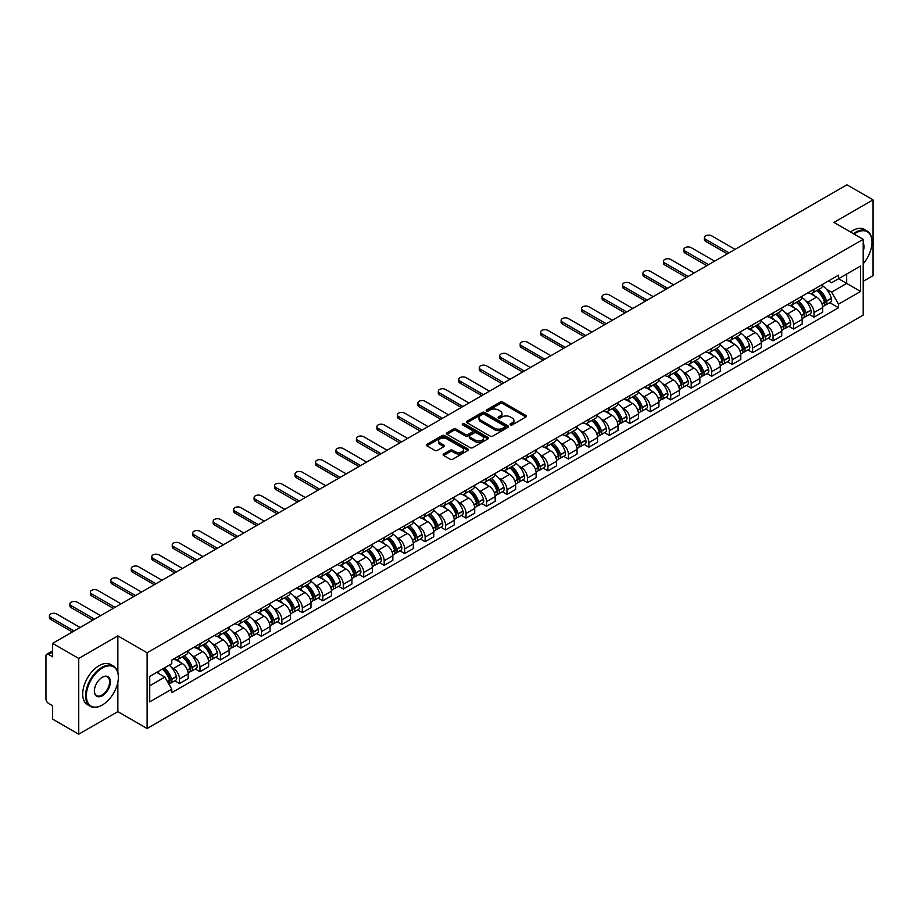 <?xml version="1.0" encoding="UTF-8"?>
<svg xmlns="http://www.w3.org/2000/svg" width="919" height="919" viewBox="0 0 919 919"><rect width="100%" height="100%" fill="white"/><g stroke="black" fill="none" stroke-linecap="round" stroke-linejoin="round"><path stroke-width="1.38" d="M510.447 424.865A1.275 0.735 0 0 0 512.251 424.865L525.932 416.962A1.827 1.057 0 0 0 526.461 416.227A1.827 1.057 0 0 0 525.932 415.48L502.75 402.097A1.827 1.057 0 0 0 500.177 402.097L486.484 410A1.275 0.735 0 0 0 488.288 411.034L490.068 410.012A5.824 3.366 0 0 1 498.305 410.012L500.235 411.126A5.824 3.366 0 0 1 501.946 413.504A5.824 3.366 0 0 1 500.235 415.893L498.466 416.916A1.275 0.735 0 0 0 500.269 417.95L502.038 416.927A5.824 3.366 0 0 1 510.286 416.927L512.216 418.042A5.824 3.366 0 0 1 513.916 420.42A5.824 3.366 0 0 1 512.216 422.797L510.447 423.82A1.275 0.735 0 0 0 510.447 424.865L510.447 423.82M443.636 453.997A1.827 1.057 0 0 0 443.107 454.733A1.827 1.057 0 0 0 443.636 455.479L450.138 459.236A1.827 1.057 0 0 0 452.711 459.236L467.909 450.459A1.827 1.057 0 0 0 468.449 449.724A1.827 1.057 0 0 0 467.909 448.977L444.727 435.595A1.827 1.057 0 0 0 442.154 435.595L426.956 444.371A1.827 1.057 0 0 0 426.427 445.106A1.827 1.057 0 0 0 426.956 445.853L434.813 450.39A1.827 1.057 0 0 0 437.387 450.39L443.9 446.634A1.827 1.057 0 0 0 444.428 445.887A1.827 1.057 0 0 0 443.9 445.141L439.994 442.901A4.871 2.814 0 0 1 438.57 440.913A4.871 2.814 0 0 1 441.579 438.306A4.871 2.814 0 0 1 446.887 438.914L462.154 447.725A4.871 2.814 0 0 1 463.578 449.724A4.871 2.814 0 0 1 460.568 452.32A4.871 2.814 0 0 1 455.261 451.711L452.711 450.241A1.827 1.057 0 0 0 450.138 450.241L443.636 453.997L443.636 455.479L450.138 451.757L450.138 450.241M147.109 652.777L117.85 635.879L78.747 658.452L52.636 643.38L846.939 184.799L873.05 199.871L833.947 222.444L863.205 239.331L147.109 652.777L147.109 728.526L863.205 315.091L863.205 239.331M490.195 436.111A1.827 1.057 0 0 0 492.768 436.111L507.966 427.335A1.827 1.057 0 0 0 508.494 426.6A1.827 1.057 0 0 0 507.966 425.853L484.784 412.47A1.827 1.057 0 0 0 482.211 412.47L467.013 421.247A1.827 1.057 0 0 0 466.473 421.982A1.827 1.057 0 0 0 467.013 422.729L490.195 436.111M463.073 425.141A1.275 0.735 0 0 1 464.371 425.325L464.371 423.808L487.943 437.41A1.827 1.057 0 0 1 488.471 438.156A1.827 1.057 0 0 1 487.943 438.903L472.745 447.679A1.827 1.057 0 0 1 470.172 447.679L446.99 434.285L446.99 432.803A1.827 1.057 0 0 0 446.45 433.55A1.827 1.057 0 0 0 446.99 434.285M446.99 432.803L453.492 429.047A1.827 1.057 0 0 1 456.065 429.047L465.462 434.48A1.827 1.057 0 0 0 468.047 434.48L472.355 431.987A1.827 1.057 0 0 0 472.894 431.241A1.827 1.057 0 0 0 472.355 430.494L462.567 424.842A1.275 0.735 0 0 1 464.371 423.808M78.747 658.452L78.747 734.201L52.636 719.129L52.636 705.723L48.569 703.38A3.71 2.148 -120 0 1 45.95 698.831L45.95 655.959A3.71 2.148 -120 0 1 46.72 654.259L52.636 650.836M863.205 281.306L873.05 275.62L873.05 199.871M78.747 734.201L117.85 711.628L147.109 728.526M52.636 643.38L52.636 656.786L48.569 654.443A3.71 2.148 -120 0 0 46.72 654.259M814.004 289.324A8.535 4.928 60 0 1 812.247 293.161L820.897 288.164A8.535 4.928 -120 0 0 822.666 284.327M805.791 300.869L807.973 302.133A8.535 4.928 60 0 1 814.004 312.586L822.666 307.589A8.535 4.928 -120 0 0 816.635 297.136L810.432 293.552M822.666 307.589L822.666 312.207L814.004 317.204L809.317 314.493M812.247 293.161A8.535 4.928 60 0 1 808.042 292.77M814.004 312.586L814.004 317.204M793.545 301.145A8.535 4.928 60 0 1 791.776 304.982L800.438 299.973A8.535 4.928 -120 0 0 802.195 296.148M788.847 326.314L793.545 329.025L802.195 324.028L802.195 319.398A8.535 4.928 -120 0 0 796.164 308.945L789.972 305.372M791.776 304.982A8.535 4.928 60 0 1 787.572 304.591M785.32 312.69L787.503 313.953A8.535 4.928 60 0 1 793.545 324.407L793.545 329.025M773.074 312.965A8.535 4.928 60 0 1 771.305 316.791L779.967 311.794A8.535 4.928 -120 0 0 781.736 307.968M768.376 338.123L773.074 340.834L781.736 335.837L781.736 331.219A8.535 4.928 -120 0 0 775.693 320.765L769.502 317.193M771.305 316.791A8.535 4.928 60 0 1 767.101 316.412M764.861 324.499L767.043 325.763A8.535 4.928 60 0 1 773.074 336.216L773.074 340.834M752.604 324.775A8.535 4.928 60 0 1 750.834 328.611L759.496 323.614A8.535 4.928 -120 0 0 761.265 319.778M747.905 349.944L752.604 352.655L761.265 347.658L761.265 343.04A8.535 4.928 -120 0 0 755.234 332.586L749.031 329.002M750.834 328.611A8.535 4.928 60 0 1 746.642 328.221M744.39 336.32L746.573 337.583A8.535 4.928 60 0 1 752.604 348.037L752.604 352.655M732.133 336.595A8.535 4.928 60 0 1 730.375 340.432L739.025 335.424A8.535 4.928 -120 0 0 740.794 331.598M727.446 361.764L732.144 364.475L740.794 359.478L740.794 354.849A8.535 4.928 -120 0 0 734.763 344.395L728.56 340.823M730.375 340.432A8.535 4.928 60 0 1 726.171 340.041M723.919 348.14L726.102 349.404A8.535 4.928 60 0 1 732.144 359.857L732.144 364.475M711.674 348.416A8.535 4.928 60 0 1 709.905 352.241L718.566 347.244A8.535 4.928 -120 0 0 720.335 343.419M706.975 373.573L711.674 376.285L720.335 371.287L720.335 366.67A8.535 4.928 -120 0 0 714.293 356.216L708.101 352.643M709.905 352.241A8.535 4.928 60 0 1 705.7 351.862M703.449 359.961L705.631 361.213A8.535 4.928 60 0 1 711.674 371.667L711.674 376.285M691.203 360.237A8.535 4.928 60 0 1 689.434 364.062L698.095 359.065A8.535 4.928 -120 0 0 699.864 355.228M686.504 385.394L691.203 388.105L699.864 383.108L699.864 378.49A8.535 4.928 -120 0 0 693.822 368.037L687.63 364.452M689.434 364.062A8.535 4.928 60 0 1 685.229 363.683M682.989 371.77L685.172 373.034A8.535 4.928 60 0 1 691.203 383.487L691.203 388.105M670.732 372.046A8.535 4.928 60 0 1 668.963 375.882L677.625 370.885A8.535 4.928 -120 0 0 679.394 367.049M666.045 397.215L670.732 399.926L679.394 394.929L679.394 390.299A8.535 4.928 -120 0 0 673.363 379.846L667.16 376.273M668.963 375.882A8.535 4.928 60 0 1 664.77 375.492M662.519 383.591L664.701 384.854A8.535 4.928 60 0 1 670.732 395.308L670.732 399.926M650.273 383.866A8.535 4.928 60 0 1 648.504 387.692L657.165 382.695A8.535 4.928 -120 0 0 658.923 378.869M645.575 409.024L650.273 411.735L658.923 406.738L658.923 402.12A8.535 4.928 -120 0 0 652.892 391.666L646.689 388.094M648.504 387.692A8.535 4.928 60 0 1 644.299 387.313M642.048 395.411L644.23 396.663A8.535 4.928 60 0 1 650.273 407.117L650.273 411.735M629.802 395.687A8.535 4.928 60 0 1 628.033 399.512L636.695 394.515A8.535 4.928 -120 0 0 638.464 390.678M625.104 420.845L629.802 423.556L638.464 418.559L638.464 413.941A8.535 4.928 -120 0 0 632.421 403.487L626.23 399.903M628.033 399.512A8.535 4.928 60 0 1 623.829 399.133M621.577 407.22L623.76 408.484A8.535 4.928 60 0 1 629.802 418.938L629.802 423.556M609.331 407.496A8.535 4.928 60 0 1 607.562 411.333L616.224 406.336A8.535 4.928 -120 0 0 617.993 402.499M604.633 432.665L609.331 435.376L617.993 430.379L617.993 425.75A8.535 4.928 -120 0 0 611.962 415.296L605.759 411.723M607.562 411.333A8.535 4.928 60 0 1 603.358 410.942M601.118 419.041L603.301 420.305A8.535 4.928 60 0 1 609.331 430.758L609.331 435.376M588.861 419.317A8.535 4.928 60 0 1 587.103 423.142L595.753 418.145A8.535 4.928 -120 0 0 597.522 414.32M584.174 444.474L588.861 447.185L597.522 442.188L597.522 437.57A8.535 4.928 -120 0 0 591.491 427.117L585.288 423.544M587.103 423.142A8.535 4.928 60 0 1 582.899 422.763M580.647 430.862L582.83 432.114A8.535 4.928 60 0 1 588.861 442.567L588.861 447.185M568.401 431.137A8.535 4.928 60 0 1 566.632 434.963L575.294 429.966A8.535 4.928 -120 0 0 577.052 426.129M563.703 456.295L568.401 459.006L577.063 454.009L577.063 449.391A8.535 4.928 -120 0 0 571.021 438.937L564.829 435.353M566.632 434.963A8.535 4.928 60 0 1 562.428 434.584M560.176 442.671L562.359 443.934A8.535 4.928 60 0 1 568.401 454.388L568.401 459.006M547.931 442.947A8.535 4.928 60 0 1 546.162 446.783L554.823 441.786A8.535 4.928 -120 0 0 556.592 437.949M543.232 468.116L547.931 470.827L556.592 465.83L556.592 461.2A8.535 4.928 -120 0 0 550.55 450.747L544.358 447.174M546.162 446.783A8.535 4.928 60 0 1 541.957 446.393M539.717 454.491L541.9 455.755A8.535 4.928 60 0 1 547.931 466.209L547.931 470.827M527.46 454.767A8.535 4.928 60 0 1 525.691 458.592L534.353 453.595A8.535 4.928 -120 0 0 536.122 449.77M522.762 479.925L527.46 482.636L536.122 477.639L536.122 473.021A8.535 4.928 -120 0 0 530.091 462.567L523.887 458.995M525.691 458.592A8.535 4.928 60 0 1 521.498 458.213M519.246 466.312L521.429 467.564A8.535 4.928 60 0 1 527.46 478.018L527.46 482.636M506.989 466.588A8.535 4.928 60 0 1 505.232 470.413L513.882 465.416A8.535 4.928 -120 0 0 515.651 461.579M502.302 491.745L507.001 494.456L515.651 489.459L515.651 484.841A8.535 4.928 -120 0 0 509.62 474.388L503.417 470.804M505.232 470.413A8.535 4.928 60 0 1 501.027 470.034M498.776 478.121L500.958 479.385A8.535 4.928 60 0 1 507.001 489.838L507.001 494.456M486.53 478.397A8.535 4.928 60 0 1 484.761 482.234L493.423 477.237A8.535 4.928 -120 0 0 495.192 473.4M481.832 503.566L486.53 506.277L495.192 501.28L495.192 496.651A8.535 4.928 -120 0 0 489.149 486.197L482.957 482.624M484.761 482.234A8.535 4.928 60 0 1 480.557 481.843M478.305 489.942L480.488 491.205A8.535 4.928 60 0 1 486.53 501.659L486.53 506.277M466.059 490.218A8.535 4.928 60 0 1 464.29 494.043L472.952 489.046A8.535 4.928 -120 0 0 474.721 485.221M461.361 515.387L466.059 518.098L474.721 513.089L474.721 508.471A8.535 4.928 -120 0 0 468.679 498.018L462.487 494.445M464.29 494.043A8.535 4.928 60 0 1 460.086 493.664M457.846 501.763L460.028 503.015A8.535 4.928 60 0 1 466.059 513.468L466.059 518.098M445.589 502.038A8.535 4.928 60 0 1 443.82 505.864L452.481 500.866A8.535 4.928 -120 0 0 454.25 497.03M440.902 527.196L445.589 529.907L454.25 524.91L454.25 520.292A8.535 4.928 -120 0 0 448.219 509.838L442.016 506.254M443.82 505.864A8.535 4.928 60 0 1 439.627 505.484M437.375 513.572L439.558 514.835A8.535 4.928 60 0 1 445.589 525.289L445.589 529.907M425.129 513.847A8.535 4.928 60 0 1 423.36 517.684L432.022 512.687A8.535 4.928 -120 0 0 433.779 508.85M420.431 539.016L425.129 541.728L433.779 536.73L433.779 532.101A8.535 4.928 -120 0 0 427.749 521.647L421.545 518.075M423.36 517.684A8.535 4.928 60 0 1 419.156 517.294M416.904 525.392L419.087 526.656A8.535 4.928 60 0 1 425.129 537.11L425.129 541.728M404.659 525.668A8.535 4.928 60 0 1 402.89 529.493L411.551 524.496A8.535 4.928 -120 0 0 413.32 520.671M399.96 550.837L404.659 553.548L413.32 548.54L413.32 543.922A8.535 4.928 -120 0 0 407.278 533.468L401.086 529.895M402.89 529.493A8.535 4.928 60 0 1 398.685 529.114M396.434 537.213L398.628 538.465A8.535 4.928 60 0 1 404.659 548.919L404.659 553.548M384.188 537.489A8.535 4.928 60 0 1 382.419 541.314L391.08 536.317A8.535 4.928 -120 0 0 392.85 532.48M379.49 562.646L384.188 565.357L392.85 560.36L392.85 555.742A8.535 4.928 -120 0 0 386.819 545.289L380.615 541.705M382.419 541.314A8.535 4.928 60 0 1 378.226 540.935M375.974 549.022L378.157 550.286A8.535 4.928 60 0 1 384.188 560.739L384.188 565.357M363.717 549.298A8.535 4.928 60 0 1 361.96 553.135L370.61 548.138A8.535 4.928 -120 0 0 372.379 544.301M359.03 574.467L363.717 577.178L372.379 572.181L372.379 567.551A8.535 4.928 -120 0 0 366.348 557.098L360.145 553.525M361.96 553.135A8.535 4.928 60 0 1 357.755 552.744M355.504 560.843L357.686 562.106A8.535 4.928 60 0 1 363.717 572.56L363.717 577.178M343.258 561.118A8.535 4.928 60 0 1 341.489 564.944L350.15 559.947A8.535 4.928 -120 0 0 351.908 556.121M338.56 586.288L343.258 588.999L351.92 583.99L351.92 579.372A8.535 4.928 -120 0 0 345.877 568.918L339.685 565.346M341.489 564.944A8.535 4.928 60 0 1 337.284 564.565M335.033 572.663L337.216 573.915A8.535 4.928 60 0 1 343.258 584.369L343.258 588.999M322.787 572.939A8.535 4.928 60 0 1 321.018 576.764L329.68 571.767A8.535 4.928 -120 0 0 331.449 567.931M318.089 598.097L322.787 600.808L331.449 595.811L331.449 591.193A8.535 4.928 -120 0 0 325.406 580.739L319.215 577.155M321.018 576.764A8.535 4.928 60 0 1 316.814 576.385M314.574 584.473L316.756 585.736A8.535 4.928 60 0 1 322.787 596.19L322.787 600.808M302.317 584.748A8.535 4.928 60 0 1 300.547 588.585L309.209 583.588A8.535 4.928 -120 0 0 310.978 579.751M297.618 609.917L302.317 612.628L310.978 607.631L310.978 603.002A8.535 4.928 -120 0 0 304.947 592.548L298.744 588.976M300.547 588.585A8.535 4.928 60 0 1 296.355 588.194M294.103 596.293L296.286 597.557A8.535 4.928 60 0 1 302.317 608.01L302.317 612.628M281.857 596.569A8.535 4.928 60 0 1 280.088 600.394L288.738 595.397A8.535 4.928 -120 0 0 290.507 591.572M277.159 621.738L281.857 624.449L290.507 619.44L290.507 614.822A8.535 4.928 -120 0 0 284.476 604.369L278.273 600.796M280.088 600.394A8.535 4.928 60 0 1 275.884 600.015M273.632 608.114L275.815 609.366A8.535 4.928 60 0 1 281.857 619.82L281.857 624.449M261.387 608.389A8.535 4.928 60 0 1 259.618 612.215L268.279 607.218A8.535 4.928 -120 0 0 270.048 603.381M256.688 633.547L261.387 636.258L270.048 631.261L270.048 626.643A8.535 4.928 -120 0 0 264.006 616.189L257.814 612.605M259.618 612.215A8.535 4.928 60 0 1 255.413 611.836M253.162 619.923L255.344 621.187A8.535 4.928 60 0 1 261.387 631.64L261.387 636.258M240.916 620.199A8.535 4.928 60 0 1 239.147 624.035L247.808 619.038A8.535 4.928 -120 0 0 249.577 615.202M236.217 645.368L240.916 648.079L249.577 643.082L249.577 638.452A8.535 4.928 -120 0 0 243.546 627.999L237.343 624.426M239.147 624.035A8.535 4.928 60 0 1 234.942 623.645M232.702 631.744L234.885 633.007A8.535 4.928 60 0 1 240.916 643.461L240.916 648.079M220.445 632.019A8.535 4.928 60 0 1 218.676 635.845L227.338 630.848A8.535 4.928 -120 0 0 229.107 627.022M215.758 657.188L220.445 659.899L229.107 654.891L229.107 650.273A8.535 4.928 -120 0 0 223.076 639.819L216.873 636.247M218.676 635.845A8.535 4.928 60 0 1 214.483 635.466M212.232 643.564L214.414 644.816A8.535 4.928 60 0 1 220.445 655.27L220.445 659.899M199.986 643.84A8.535 4.928 60 0 1 198.217 647.665L206.878 642.668A8.535 4.928 -120 0 0 208.636 638.831M195.287 668.998L199.986 671.709L208.636 666.712L208.636 662.094A8.535 4.928 -120 0 0 202.605 651.64L196.413 648.056M198.217 647.665A8.535 4.928 60 0 1 194.012 647.286M191.761 655.373L193.943 656.637A8.535 4.928 60 0 1 199.986 667.091L199.986 671.709M179.515 655.649A8.535 4.928 60 0 1 177.746 659.486L186.408 654.489A8.535 4.928 -120 0 0 188.177 650.652M174.817 680.818L179.515 683.529L188.177 678.532L188.177 673.903A8.535 4.928 -120 0 0 182.134 663.449L175.943 659.876M177.746 659.486A8.535 4.928 60 0 1 173.542 659.095M171.29 667.194L173.484 668.458A8.535 4.928 60 0 1 179.515 678.911L179.515 683.529M828.501 280.961L831.592 282.742L860.586 266.005L846.675 274.023L846.675 283.42L831.592 292.127L826.261 289.048M149.728 685.804L164.823 677.085L171.773 689.135L149.728 701.863L149.728 676.407L171.773 663.679L171.773 660.118L838.542 275.16L838.542 278.721L860.586 291.449L838.542 304.178L831.592 292.127M860.586 266.005L860.586 291.449M171.773 689.135L171.773 692.696L838.542 307.739L838.542 304.178M117.85 635.879L117.85 672.34M117.85 682.243L117.85 711.628M164.823 677.085L156.69 672.398M829.777 302.673L838.542 307.739M510.953 425.049L512.216 424.314A5.824 3.366 0 0 0 513.916 421.936L513.916 420.42M501.946 413.504L501.946 415.02A5.824 3.366 0 0 1 500.235 417.398L498.971 418.134M525.909 416.985L502.75 403.613A1.827 1.057 0 0 0 500.177 403.613L487.001 411.218M507.943 427.358L484.784 413.987A1.827 1.057 0 0 0 482.211 413.987L467.036 422.74L467.013 421.247M504.749 427.117A1.275 0.735 0 0 0 504.749 426.071L484.393 414.331A1.275 0.735 0 0 0 482.59 414.331L480.729 415.399A5.824 3.366 0 0 0 479.017 417.789A5.824 3.366 0 0 0 480.729 420.167L494.64 428.197A5.824 3.366 0 0 0 502.877 428.197L504.749 427.117L504.749 428.633A1.275 0.735 0 0 0 505.117 428.105L505.117 426.6M479.017 417.789L479.017 419.294A5.824 3.366 0 0 0 480.729 421.683L480.729 420.167M504.749 428.633L502.877 429.713A5.824 3.366 0 0 1 494.64 429.713L480.729 421.683M447.013 434.308L453.492 430.563L453.492 429.047M472.894 431.241L472.894 432.757A1.827 1.057 0 0 1 472.355 433.504L468.047 435.997A1.827 1.057 0 0 1 465.462 435.997L456.065 430.563A1.827 1.057 0 0 0 453.492 430.563M464.371 425.325L487.909 438.914M475.226 440.109A4.871 2.814 0 0 0 480.534 440.718A4.871 2.814 0 0 0 483.543 438.122A4.871 2.814 0 0 0 482.107 436.134L476.731 433.021A1.827 1.057 0 0 0 474.158 433.021L469.839 435.514A1.827 1.057 0 0 0 469.31 436.261A1.827 1.057 0 0 0 469.839 437.007L475.226 440.109L475.226 441.625A4.871 2.814 0 0 0 480.534 442.234A4.871 2.814 0 0 0 483.543 439.638L483.543 438.122M469.31 436.261L469.31 437.777A1.827 1.057 0 0 0 469.839 438.524L469.839 437.007M475.226 441.625L469.839 438.524M463.578 449.724L463.578 451.229A4.871 2.814 0 0 1 460.568 453.837A4.871 2.814 0 0 1 455.261 453.228L452.711 451.757A1.827 1.057 0 0 0 450.138 451.757M438.57 440.913L438.57 442.418A4.871 2.814 0 0 0 439.994 444.417L439.994 442.901M443.9 445.141L443.9 446.634L439.994 444.417M467.909 448.977L467.909 450.459L444.727 437.111A1.827 1.057 0 0 0 442.154 437.111L426.979 445.864M817.232 290.278A11.694 6.755 60 0 1 817.29 290.312A11.694 6.755 60 0 1 824.975 300.8L825.044 301.041A2.275 1.31 60 0 1 824.688 302.833A2.275 1.31 60 0 1 824.642 302.856M735.085 249.371L711.674 235.85A4.273 2.458 -0 0 0 707.021 235.321A4.273 2.458 -0 0 0 704.391 237.596A4.273 2.458 -0 0 0 705.631 239.331L705.631 241.306A4.273 2.458 180 0 1 704.391 239.56L704.391 237.596M816.715 290.576A14.107 8.145 60 0 1 824.469 302.213L824.538 302.454A4.687 2.7 60 0 1 823.792 306.13L822.631 306.808M824.596 305.097A4.687 2.7 -120 0 0 825.894 304.924A4.687 2.7 -120 0 0 826.64 301.237L826.572 300.995A14.107 8.145 -120 0 0 818.818 289.359M822.494 285.832A14.107 8.145 60 0 1 831.362 298.238L831.431 298.48A4.687 2.7 60 0 1 830.684 302.156L825.894 304.924M727.354 253.839L705.631 241.306M811.914 293.322A14.107 8.145 60 0 1 814.854 296.102M729.054 252.851L705.631 239.331M821.712 296.125L823.504 297.159M796.762 302.098A11.694 6.755 60 0 1 796.819 302.133A11.694 6.755 60 0 1 804.516 312.621L804.584 312.862A2.275 1.31 60 0 1 804.228 314.643A2.275 1.31 60 0 1 804.171 314.677M714.626 261.191L691.203 247.67A4.273 2.458 -0 0 0 686.55 247.131A4.273 2.458 -0 0 0 683.92 249.405A4.273 2.458 -0 0 0 685.172 251.151L685.172 253.127A4.273 2.458 180 0 1 683.92 251.381L683.92 249.405M796.256 302.397A14.107 8.145 60 0 1 803.999 314.034L804.068 314.275A4.687 2.7 60 0 1 803.332 317.951L802.161 318.617M804.136 316.917A4.687 2.7 -120 0 0 805.435 316.733A4.687 2.7 -120 0 0 806.17 313.057L806.101 312.816A14.107 8.145 -120 0 0 798.347 301.179M802.023 297.641A14.107 8.145 60 0 1 810.891 310.048L810.96 310.289A4.687 2.7 60 0 1 810.213 313.976L805.435 316.733M706.883 265.66L685.172 253.127M791.443 305.142A14.107 8.145 60 0 1 794.384 307.922M708.583 264.672L685.172 251.151M801.242 307.945L803.045 308.979M776.291 313.919A11.694 6.755 60 0 1 776.348 313.953A11.694 6.755 60 0 1 784.045 324.441L784.114 324.683A2.275 1.31 60 0 1 783.758 326.463A2.275 1.31 60 0 1 783.7 326.498M694.155 273L670.732 259.48A4.273 2.458 -0 0 0 666.08 258.951A4.273 2.458 -0 0 0 663.449 261.226A4.273 2.458 -0 0 0 664.701 262.972L664.701 264.936A4.273 2.458 180 0 1 663.449 263.202L663.449 261.226M775.785 314.206A14.107 8.145 60 0 1 783.528 325.843L783.597 326.084A4.687 2.7 60 0 1 782.862 329.76L781.701 330.438M783.666 328.726A4.687 2.7 -120 0 0 784.964 328.554A4.687 2.7 -120 0 0 785.699 324.878L785.63 324.637A14.107 8.145 -120 0 0 777.888 313M781.552 309.462A14.107 8.145 60 0 1 790.42 321.868L790.489 322.109A4.687 2.7 60 0 1 789.754 325.786L784.964 328.554M686.413 277.481L664.701 264.936M770.972 316.963A14.107 8.145 60 0 1 773.924 319.743M688.124 276.493L664.701 262.972M780.771 319.755L782.574 320.8M755.832 325.728A11.694 6.755 60 0 1 755.889 325.763A11.694 6.755 60 0 1 763.574 336.251L763.643 336.492A2.275 1.31 60 0 1 763.287 338.284A2.275 1.31 60 0 1 763.241 338.307M673.684 284.821L650.273 271.3A4.273 2.458 -0 0 0 645.62 270.772A4.273 2.458 -0 0 0 642.978 273.046A4.273 2.458 -0 0 0 644.23 274.781L644.23 276.757A4.273 2.458 180 0 1 642.978 275.011L642.978 273.046M755.315 326.027A14.107 8.145 60 0 1 763.069 337.664L763.138 337.905A4.687 2.7 60 0 1 762.391 341.581L761.231 342.259M763.195 340.547A4.687 2.7 -120 0 0 764.493 340.375A4.687 2.7 -120 0 0 765.228 336.687L765.159 336.446A14.107 8.145 -120 0 0 757.417 324.809M761.093 321.282A14.107 8.145 60 0 1 769.95 333.689L770.019 333.93A4.687 2.7 60 0 1 769.283 337.606L764.493 340.375M665.942 289.29L644.23 276.757M750.501 328.772A14.107 8.145 60 0 1 753.454 331.552M667.654 288.302L644.23 274.781M760.312 331.575L762.104 332.609M735.361 337.549A11.694 6.755 60 0 1 735.418 337.583A11.694 6.755 60 0 1 743.115 348.071L743.184 348.312A2.275 1.31 60 0 1 742.816 350.093A2.275 1.31 60 0 1 742.77 350.128M653.225 296.642L629.802 283.121A4.273 2.458 -0 0 0 625.15 282.581A4.273 2.458 -0 0 0 622.519 284.856A4.273 2.458 -0 0 0 623.76 286.602L623.76 288.577A4.273 2.458 180 0 1 622.519 286.831L622.519 284.856M734.844 337.847A14.107 8.145 60 0 1 742.598 349.484L742.667 349.725A4.687 2.7 60 0 1 741.932 353.401L740.76 354.068M742.724 352.368A4.687 2.7 -120 0 0 744.022 352.184A4.687 2.7 -120 0 0 744.769 348.508L744.7 348.267A14.107 8.145 -120 0 0 736.946 336.63M740.622 333.092A14.107 8.145 60 0 1 749.49 345.498L749.559 345.739A4.687 2.7 60 0 1 748.813 349.427L744.022 352.184M645.483 301.11L623.76 288.577M730.042 340.593A14.107 8.145 60 0 1 732.983 343.373M647.183 300.122L623.76 286.602M739.841 343.396L741.633 344.43M714.89 349.369A11.694 6.755 60 0 1 714.948 349.404A11.694 6.755 60 0 1 722.644 359.892L722.713 360.133A2.275 1.31 60 0 1 722.357 361.914A2.275 1.31 60 0 1 722.3 361.948M632.754 308.451L609.331 294.93A4.273 2.458 -0 0 0 604.679 294.402A4.273 2.458 -0 0 0 602.048 296.676A4.273 2.458 -0 0 0 603.301 298.422L603.301 300.387A4.273 2.458 180 0 1 602.048 298.652L602.048 296.676M714.385 349.657A14.107 8.145 60 0 1 722.127 361.293L722.196 361.535A4.687 2.7 60 0 1 721.461 365.222L720.289 365.888M722.265 364.177A4.687 2.7 -120 0 0 723.563 364.004A4.687 2.7 -120 0 0 724.298 360.328L724.229 360.087A14.107 8.145 -120 0 0 716.475 348.45M720.151 344.912A14.107 8.145 60 0 1 729.02 357.319L729.089 357.56A4.687 2.7 60 0 1 728.342 361.236L723.563 364.004M625.012 312.931L603.301 300.387M709.571 352.414A14.107 8.145 60 0 1 712.512 355.193M626.712 311.943L603.301 298.422M719.37 355.205L721.174 356.25M863.205 263.707A22.642 13.073 120 0 0 872.005 242.134A22.642 13.073 120 0 0 855.991 232.898A22.642 13.073 120 0 0 854.13 234.092M853.383 233.667A23.193 13.394 -60 0 1 855.6 232.22A23.193 13.394 -60 0 1 867.191 231.071A23.193 13.394 -60 0 1 872.005 241.686A23.193 13.394 -60 0 1 872.005 241.915M863.205 243.213A11.315 6.536 -60 0 1 863.205 251.209M850.5 232.002A23.193 13.394 -60 0 1 852.717 230.543A23.193 13.394 -60 0 1 864.308 229.394L867.191 231.071M101.975 705.195L102.365 704.965A22.642 13.073 120 0 0 118.379 677.246A22.642 13.073 120 0 0 102.365 667.998A22.642 13.073 120 0 0 86.363 695.729A22.642 13.073 120 0 0 102.365 704.965L101.975 705.195A23.193 13.394 -60 0 1 90.372 706.343A23.193 13.394 -60 0 1 86.823 687.757A23.193 13.394 -60 0 1 101.975 667.32A23.193 13.394 -60 0 1 113.565 666.172A23.193 13.394 -60 0 1 118.379 676.786A23.193 13.394 -60 0 1 118.367 677.016M102.365 677.246L102.365 677.246A11.315 6.536 -60 0 1 110.372 681.864A11.315 6.536 -60 0 1 102.365 695.729A11.315 6.536 -60 0 1 94.358 691.099A11.315 6.536 -60 0 1 102.365 677.246L102.365 677.246M94.37 690.87A10.764 6.215 120 0 0 96.587 695.58A10.764 6.215 120 0 0 101.975 695.04A10.764 6.215 120 0 0 109.005 685.563A10.764 6.215 120 0 0 107.351 676.935A10.764 6.215 120 0 0 102.17 677.36M90.372 706.343L87.489 704.678A23.193 13.394 -60 0 1 83.939 686.091A23.193 13.394 -60 0 1 99.091 665.655A23.193 13.394 -60 0 1 110.682 664.506L113.565 666.172M694.419 361.178A11.694 6.755 60 0 1 694.488 361.213A11.694 6.755 60 0 1 702.173 371.701L702.242 371.942A2.275 1.31 60 0 1 701.886 373.734A2.275 1.31 60 0 1 701.829 373.757M612.284 320.272L588.861 306.751A4.273 2.458 -0 0 0 584.22 306.222A4.273 2.458 -0 0 0 581.578 308.497A4.273 2.458 -0 0 0 582.83 310.231L582.83 312.207A4.273 2.458 180 0 1 581.578 310.461L581.578 308.497M693.914 361.477A14.107 8.145 60 0 1 701.668 373.114L701.737 373.355A4.687 2.7 60 0 1 700.99 377.031L699.83 377.709M701.794 375.997A4.687 2.7 -120 0 0 703.092 375.825A4.687 2.7 -120 0 0 703.828 372.138L703.759 371.896A14.107 8.145 -120 0 0 696.016 360.259M699.681 356.733A14.107 8.145 60 0 1 708.549 369.139L708.618 369.381A4.687 2.7 60 0 1 707.883 373.057L703.092 375.825M604.541 324.74L582.83 312.207M689.101 364.223A14.107 8.145 60 0 1 692.053 367.003M606.253 323.752L582.83 310.231M698.899 367.026L700.703 368.059M673.96 372.999A11.694 6.755 60 0 1 674.018 373.034A11.694 6.755 60 0 1 681.703 383.522L681.772 383.763A2.275 1.31 60 0 1 681.416 385.543A2.275 1.31 60 0 1 681.37 385.578M591.813 332.092L568.401 318.571A4.273 2.458 -0 0 0 563.749 318.031A4.273 2.458 -0 0 0 561.118 320.306A4.273 2.458 -0 0 0 562.359 322.052L562.359 324.028A4.273 2.458 180 0 1 561.118 322.282L561.118 320.306M673.443 373.298A14.107 8.145 60 0 1 681.197 384.935L681.266 385.176A4.687 2.7 60 0 1 680.519 388.852L679.359 389.518M681.324 387.818A4.687 2.7 -120 0 0 682.622 387.634A4.687 2.7 -120 0 0 683.368 383.958L683.299 383.717A14.107 8.145 -120 0 0 675.545 372.08M679.221 368.542A14.107 8.145 60 0 1 688.078 380.948L688.147 381.19A4.687 2.7 60 0 1 687.412 384.877L682.622 387.634M584.07 336.561L562.359 324.028M668.641 376.043A14.107 8.145 60 0 1 671.582 378.823M585.782 335.573L562.359 322.052M678.44 378.846L680.232 379.88M653.489 384.82A11.694 6.755 60 0 1 653.547 384.854A11.694 6.755 60 0 1 661.243 395.342L661.312 395.584A2.275 1.31 60 0 1 660.945 397.364A2.275 1.31 60 0 1 660.899 397.399M571.354 343.901L547.931 330.38A4.273 2.458 -0 0 0 543.278 329.852A4.273 2.458 -0 0 0 540.648 332.127A4.273 2.458 -0 0 0 541.9 333.873L541.9 335.837A4.273 2.458 180 0 1 540.648 334.102L540.648 332.127M652.972 385.107A14.107 8.145 60 0 1 660.727 396.744L660.795 396.985A4.687 2.7 60 0 1 660.06 400.673L658.889 401.339M660.853 399.627A4.687 2.7 -120 0 0 662.151 399.455A4.687 2.7 -120 0 0 662.898 395.779L662.829 395.538A14.107 8.145 -120 0 0 655.075 383.901M658.751 380.363A14.107 8.145 60 0 1 667.619 392.769L667.688 393.01A4.687 2.7 60 0 1 666.941 396.686L662.151 399.455M563.611 348.381L541.9 335.837M648.171 387.864A14.107 8.145 60 0 1 651.111 390.644M565.311 347.393L541.9 333.873M657.97 390.655L659.773 391.701M633.019 396.629A11.694 6.755 60 0 1 633.076 396.663A11.694 6.755 60 0 1 640.773 407.151L640.842 407.393A2.275 1.31 60 0 1 640.486 409.185A2.275 1.31 60 0 1 640.428 409.208M550.883 355.722L527.46 342.201A4.273 2.458 -0 0 0 522.808 341.673A4.273 2.458 -0 0 0 520.177 343.947A4.273 2.458 -0 0 0 521.429 345.682L521.429 347.658A4.273 2.458 180 0 1 520.177 345.912L520.177 343.947M632.513 396.928A14.107 8.145 60 0 1 640.256 408.564L640.325 408.806A4.687 2.7 60 0 1 639.59 412.482L638.429 413.159M640.394 411.448A4.687 2.7 -120 0 0 641.692 411.275A4.687 2.7 -120 0 0 642.427 407.588L642.358 407.347A14.107 8.145 -120 0 0 634.615 395.721M638.28 392.183A14.107 8.145 60 0 1 647.148 404.59L647.217 404.831A4.687 2.7 60 0 1 646.482 408.507L641.692 411.275M543.14 360.191L521.429 347.658M627.7 399.673A14.107 8.145 60 0 1 630.641 402.453M544.852 359.203L521.429 345.682M637.499 402.476L639.302 403.51M612.559 408.45A11.694 6.755 60 0 1 612.617 408.484A11.694 6.755 60 0 1 620.302 418.972L620.371 419.213A2.275 1.31 60 0 1 620.015 421.005A2.275 1.31 60 0 1 619.969 421.028M530.412 367.543L507.001 354.022A4.273 2.458 -0 0 0 502.348 353.482A4.273 2.458 -0 0 0 499.706 355.756A4.273 2.458 -0 0 0 500.958 357.502L500.958 359.478A4.273 2.458 180 0 1 499.706 357.732L499.706 355.756M612.043 408.748A14.107 8.145 60 0 1 619.797 420.385L619.865 420.626A4.687 2.7 60 0 1 619.119 424.302L617.959 424.969M619.923 423.268A4.687 2.7 -120 0 0 621.221 423.085A4.687 2.7 -120 0 0 621.956 419.409L621.887 419.167A14.107 8.145 -120 0 0 614.145 407.531M617.821 403.992A14.107 8.145 60 0 1 626.678 416.399L626.747 416.64A4.687 2.7 60 0 1 626.011 420.328L621.221 423.085M522.67 372.011L500.958 359.478M607.229 411.494A14.107 8.145 60 0 1 610.182 414.274M524.381 371.023L500.958 357.502M617.04 414.297L618.832 415.331M592.089 420.27A11.694 6.755 60 0 1 592.146 420.305A11.694 6.755 60 0 1 599.843 430.793L599.912 431.034A2.275 1.31 60 0 1 599.544 432.815A2.275 1.31 60 0 1 599.498 432.849M509.942 379.352L486.53 365.831A4.273 2.458 -0 0 0 481.878 365.302A4.273 2.458 -0 0 0 479.247 367.577A4.273 2.458 -0 0 0 480.488 369.323L480.488 371.287A4.273 2.458 180 0 1 479.247 369.553L479.247 367.577M591.572 420.557A14.107 8.145 60 0 1 599.326 432.194L599.395 432.435A4.687 2.7 60 0 1 598.66 436.123L597.488 436.789M599.452 435.078A4.687 2.7 -120 0 0 600.75 434.905A4.687 2.7 -120 0 0 601.497 431.229L601.428 430.988A14.107 8.145 -120 0 0 593.674 419.351M597.35 415.813A14.107 8.145 60 0 1 606.218 428.22L606.287 428.461A4.687 2.7 60 0 1 605.541 432.137L600.75 434.905M502.211 383.832L480.488 371.287M586.77 423.314A14.107 8.145 60 0 1 589.711 426.094M503.911 382.844L480.488 369.323M596.569 426.106L598.361 427.151M571.618 432.079A11.694 6.755 60 0 1 571.675 432.114A11.694 6.755 60 0 1 579.372 442.602L579.441 442.843A2.275 1.31 60 0 1 579.085 444.635A2.275 1.31 60 0 1 579.027 444.658M489.482 391.172L466.059 377.652A4.273 2.458 -0 0 0 461.407 377.123A4.273 2.458 -0 0 0 458.776 379.398A4.273 2.458 -0 0 0 460.028 381.132L460.028 383.108A4.273 2.458 180 0 1 458.776 381.362L458.776 379.398M571.113 432.378A14.107 8.145 60 0 1 578.855 444.015L578.924 444.256A4.687 2.7 60 0 1 578.189 447.932L577.017 448.61M578.993 446.898A4.687 2.7 -120 0 0 580.291 446.726A4.687 2.7 -120 0 0 581.026 443.038L580.957 442.797A14.107 8.145 -120 0 0 573.203 431.172M576.879 427.634A14.107 8.145 60 0 1 585.748 440.04L585.817 440.281A4.687 2.7 60 0 1 585.07 443.957L580.291 446.726M481.74 395.641L460.028 383.108M566.299 435.124A14.107 8.145 60 0 1 569.24 437.903M483.44 394.653L460.028 381.132M576.098 437.926L577.902 438.96M551.147 443.9A11.694 6.755 60 0 1 551.216 443.934A11.694 6.755 60 0 1 558.901 454.423L558.97 454.664A2.275 1.31 60 0 1 558.614 456.456A2.275 1.31 60 0 1 558.557 456.479M469.012 402.993L445.589 389.472A4.273 2.458 -0 0 0 440.936 388.932A4.273 2.458 -0 0 0 438.306 391.207A4.273 2.458 -0 0 0 439.558 392.953L439.558 394.929A4.273 2.458 180 0 1 438.306 393.183L438.306 391.207M550.642 444.199A14.107 8.145 60 0 1 558.384 455.835L558.453 456.077A4.687 2.7 60 0 1 557.718 459.753L556.558 460.419M558.522 458.719A4.687 2.7 -120 0 0 559.82 458.535A4.687 2.7 -120 0 0 560.556 454.859L560.487 454.618A14.107 8.145 -120 0 0 552.744 442.981M556.409 439.443A14.107 8.145 60 0 1 565.277 451.849L565.346 452.091A4.687 2.7 60 0 1 564.611 455.778L559.82 458.535M461.269 407.462L439.558 394.929M545.829 446.944A14.107 8.145 60 0 1 548.781 449.724M462.981 406.474L439.558 392.953M555.627 449.747L557.431 450.781M530.688 455.721A11.694 6.755 60 0 1 530.745 455.755A11.694 6.755 60 0 1 538.431 466.243L538.5 466.484A2.275 1.31 60 0 1 538.143 468.265A2.275 1.31 60 0 1 538.097 468.299M448.541 414.814L425.129 401.281A4.273 2.458 -0 0 0 420.477 400.753A4.273 2.458 -0 0 0 417.835 403.027A4.273 2.458 -0 0 0 419.087 404.774L419.087 406.738A4.273 2.458 180 0 1 417.835 405.003L417.835 403.027M530.171 456.008A14.107 8.145 60 0 1 537.925 467.645L537.994 467.886A4.687 2.7 60 0 1 537.247 471.573L536.087 472.24M538.052 470.528A4.687 2.7 -120 0 0 539.35 470.356A4.687 2.7 -120 0 0 540.085 466.68L540.016 466.438A14.107 8.145 -120 0 0 532.273 454.802M535.949 451.263A14.107 8.145 60 0 1 544.806 463.67L544.875 463.911A4.687 2.7 60 0 1 544.14 467.587L539.35 470.356M440.798 419.282L419.087 406.738M525.358 458.765A14.107 8.145 60 0 1 528.31 461.545M442.51 418.294L419.087 404.774M535.168 461.556L536.96 462.602M510.217 467.53A11.694 6.755 60 0 1 510.275 467.564A11.694 6.755 60 0 1 517.971 478.052L518.04 478.294A2.275 1.31 60 0 1 517.673 480.086A2.275 1.31 60 0 1 517.627 480.109M428.082 426.623L404.659 413.102A4.273 2.458 -0 0 0 400.006 412.574A4.273 2.458 -0 0 0 397.376 414.848A4.273 2.458 -0 0 0 398.628 416.583L398.628 418.559A4.273 2.458 180 0 1 397.376 416.812L397.376 414.848M509.7 467.828A14.107 8.145 60 0 1 517.454 479.465L517.523 479.707A4.687 2.7 60 0 1 516.788 483.383L515.616 484.06M517.581 482.349A4.687 2.7 -120 0 0 518.879 482.176A4.687 2.7 -120 0 0 519.626 478.489L519.557 478.248A14.107 8.145 -120 0 0 511.803 466.622M515.479 463.084A14.107 8.145 60 0 1 524.347 475.491L524.416 475.732A4.687 2.7 60 0 1 523.669 479.408L518.879 482.176M420.339 431.091L398.628 418.559M504.899 470.574A14.107 8.145 60 0 1 507.839 473.354M422.039 430.103L398.628 416.583M514.697 473.377L516.489 474.411M489.747 479.35A11.694 6.755 60 0 1 489.804 479.385A11.694 6.755 60 0 1 497.501 489.873L497.57 490.114A2.275 1.31 60 0 1 497.213 491.906A2.275 1.31 60 0 1 497.156 491.929M407.611 438.443L384.188 424.923A4.273 2.458 -0 0 0 379.536 424.383A4.273 2.458 -0 0 0 376.905 426.669A4.273 2.458 -0 0 0 378.157 428.403L378.157 430.379A4.273 2.458 180 0 1 376.905 428.633L376.905 426.669M489.241 479.649A14.107 8.145 60 0 1 496.984 491.286L497.053 491.527A4.687 2.7 60 0 1 496.317 495.203L495.146 495.869M497.122 494.169A4.687 2.7 -120 0 0 498.42 493.985A4.687 2.7 -120 0 0 499.155 490.309L499.086 490.068A14.107 8.145 -120 0 0 491.332 478.431M495.008 474.893A14.107 8.145 60 0 1 503.876 487.3L503.945 487.541A4.687 2.7 60 0 1 503.198 491.228L498.42 493.985M399.868 442.912L378.157 430.379M484.428 482.395A14.107 8.145 60 0 1 487.369 485.175M401.569 441.924L378.157 428.403M494.227 485.198L496.03 486.231M469.276 491.171A11.694 6.755 60 0 1 469.345 491.205A11.694 6.755 60 0 1 477.03 501.694L477.099 501.935A2.275 1.31 60 0 1 476.743 503.715A2.275 1.31 60 0 1 476.685 503.75M387.14 450.264L363.717 436.743A4.273 2.458 -0 0 0 359.076 436.203A4.273 2.458 -0 0 0 356.434 438.478A4.273 2.458 -0 0 0 357.686 440.224L357.686 442.188A4.273 2.458 180 0 1 356.434 440.454L356.434 438.478M468.77 491.458A14.107 8.145 60 0 1 476.524 503.095L476.593 503.336A4.687 2.7 60 0 1 475.847 507.024L474.686 507.69M476.651 505.978A4.687 2.7 -120 0 0 477.949 505.806A4.687 2.7 -120 0 0 478.684 502.13L478.615 501.889A14.107 8.145 -120 0 0 470.873 490.252M474.537 486.714A14.107 8.145 60 0 1 483.405 499.12L483.474 499.362A4.687 2.7 60 0 1 482.739 503.038L477.949 505.806M379.398 454.733L357.686 442.188M463.957 494.215A14.107 8.145 60 0 1 466.909 496.995M381.109 453.745L357.686 440.224M473.756 497.007L475.56 498.052M448.817 502.98A11.694 6.755 60 0 1 448.874 503.015A11.694 6.755 60 0 1 456.559 513.503L456.628 513.755A2.275 1.31 60 0 1 456.272 515.536A2.275 1.31 60 0 1 456.226 515.559M366.67 462.073L343.258 448.552A4.273 2.458 -0 0 0 338.606 448.024A4.273 2.458 -0 0 0 335.975 450.299A4.273 2.458 -0 0 0 337.216 452.045L337.216 454.009A4.273 2.458 180 0 1 335.975 452.263L335.975 450.299M448.3 503.279A14.107 8.145 60 0 1 456.054 514.916L456.123 515.157A4.687 2.7 60 0 1 455.376 518.833L454.216 519.511M456.18 517.799A4.687 2.7 -120 0 0 457.478 517.627A4.687 2.7 -120 0 0 458.225 513.939L458.156 513.698A14.107 8.145 -120 0 0 450.402 502.073M454.078 498.535A14.107 8.145 60 0 1 462.935 510.941L463.004 511.182A4.687 2.7 60 0 1 462.268 514.858L457.478 517.627M358.927 466.542L337.216 454.009M443.498 506.024A14.107 8.145 60 0 1 446.439 508.804M360.639 465.565L337.216 452.045M453.297 508.827L455.089 509.861M428.346 514.801A11.694 6.755 60 0 1 428.403 514.835A11.694 6.755 60 0 1 436.1 525.323L436.169 525.565A2.275 1.31 60 0 1 435.801 527.357A2.275 1.31 60 0 1 435.755 527.38M346.21 473.894L322.787 460.373A4.273 2.458 -0 0 0 318.135 459.833A4.273 2.458 -0 0 0 315.504 462.119A4.273 2.458 -0 0 0 316.756 463.854L316.756 465.83A4.273 2.458 180 0 1 315.504 464.084L315.504 462.119M427.84 515.099A14.107 8.145 60 0 1 435.583 526.736L435.652 526.978A4.687 2.7 60 0 1 434.917 530.654L433.745 531.32M435.709 529.62A4.687 2.7 -120 0 0 437.007 529.436A4.687 2.7 -120 0 0 437.754 525.76L437.685 525.519A14.107 8.145 -120 0 0 429.931 513.882M433.607 510.344A14.107 8.145 60 0 1 442.476 522.75L442.544 522.991A4.687 2.7 60 0 1 441.798 526.679L437.007 529.436M338.468 478.362L316.756 465.83M423.027 517.845A14.107 8.145 60 0 1 425.968 520.625M340.168 477.375L316.756 463.854M432.826 520.648L434.63 521.682M407.875 526.621A11.694 6.755 60 0 1 407.933 526.656A11.694 6.755 60 0 1 415.629 537.144L415.698 537.385A2.275 1.31 60 0 1 415.342 539.166A2.275 1.31 60 0 1 415.285 539.2M325.74 485.714L302.317 472.194A4.273 2.458 -0 0 0 297.664 471.654A4.273 2.458 -0 0 0 295.033 473.928A4.273 2.458 -0 0 0 296.286 475.674L296.286 477.639A4.273 2.458 180 0 1 295.033 475.904L295.033 473.928M407.37 526.909A14.107 8.145 60 0 1 415.112 538.545L415.181 538.787A4.687 2.7 60 0 1 414.446 542.474L413.286 543.14M415.25 541.429A4.687 2.7 -120 0 0 416.548 541.257A4.687 2.7 -120 0 0 417.283 537.581L417.215 537.339A14.107 8.145 -120 0 0 409.472 525.702M413.136 522.164A14.107 8.145 60 0 1 422.005 534.571L422.074 534.812A4.687 2.7 60 0 1 421.339 538.488L416.548 541.257M317.997 490.183L296.286 477.639M402.556 529.666A14.107 8.145 60 0 1 405.497 532.446M319.709 489.195L296.286 475.674M412.355 532.457L414.159 533.502M387.416 538.431A11.694 6.755 60 0 1 387.473 538.465A11.694 6.755 60 0 1 395.159 548.953L395.227 549.206A2.275 1.31 60 0 1 394.871 550.986A2.275 1.31 60 0 1 394.825 551.009M305.269 497.524L281.857 484.003A4.273 2.458 -0 0 0 277.205 483.474A4.273 2.458 -0 0 0 274.563 485.749A4.273 2.458 -0 0 0 275.815 487.495L275.815 489.459A4.273 2.458 180 0 1 274.563 487.713L274.563 485.749M386.899 538.729A14.107 8.145 60 0 1 394.653 550.366L394.722 550.607A4.687 2.7 60 0 1 393.975 554.283L392.815 554.961M394.779 553.249A4.687 2.7 -120 0 0 396.078 553.077A4.687 2.7 -120 0 0 396.813 549.39L396.744 549.148A14.107 8.145 -120 0 0 389.001 537.523M392.677 533.985A14.107 8.145 60 0 1 401.534 546.391L401.603 546.633A4.687 2.7 60 0 1 400.868 550.309L396.078 553.077M297.526 501.992L275.815 489.459M382.086 541.475A14.107 8.145 60 0 1 385.038 544.255M299.238 501.016L275.815 487.495M391.896 544.278L393.688 545.312M366.945 550.251A11.694 6.755 60 0 1 367.003 550.286A11.694 6.755 60 0 1 374.699 560.774L374.768 561.015A2.275 1.31 60 0 1 374.401 562.807A2.275 1.31 60 0 1 374.355 562.83M284.798 509.344L261.387 495.823A4.273 2.458 -0 0 0 256.734 495.284A4.273 2.458 -0 0 0 254.103 497.57A4.273 2.458 -0 0 0 255.344 499.304L255.344 501.28A4.273 2.458 180 0 1 254.103 499.534L254.103 497.57M366.428 550.55A14.107 8.145 60 0 1 374.182 562.187L374.251 562.428A4.687 2.7 60 0 1 373.516 566.104L372.344 566.77M374.309 565.07A4.687 2.7 -120 0 0 375.607 564.886A4.687 2.7 -120 0 0 376.353 561.21L376.285 560.969A14.107 8.145 -120 0 0 368.53 549.332M372.206 545.794A14.107 8.145 60 0 1 381.075 558.201L381.144 558.442A4.687 2.7 60 0 1 380.397 562.129L375.607 564.886M277.067 513.813L255.344 501.28M361.627 553.295A14.107 8.145 60 0 1 364.567 556.075M278.767 512.825L255.344 499.304M371.425 556.098L373.217 557.132M346.474 562.072A11.694 6.755 60 0 1 346.532 562.106A11.694 6.755 60 0 1 354.229 572.594L354.297 572.836A2.275 1.31 60 0 1 353.941 574.616A2.275 1.31 60 0 1 353.884 574.651M264.339 521.165L240.916 507.644A4.273 2.458 -0 0 0 236.263 507.104A4.273 2.458 -0 0 0 233.633 509.379A4.273 2.458 -0 0 0 234.885 511.125L234.885 513.089A4.273 2.458 180 0 1 233.633 511.355L233.633 509.379M345.969 562.359A14.107 8.145 60 0 1 353.712 573.996L353.781 574.237A4.687 2.7 60 0 1 353.045 577.925L351.874 578.591M353.849 576.879A4.687 2.7 -120 0 0 355.148 576.707A4.687 2.7 -120 0 0 355.883 573.031L355.814 572.79A14.107 8.145 -120 0 0 348.06 561.153M351.736 557.615A14.107 8.145 60 0 1 360.604 570.021L360.673 570.262A4.687 2.7 60 0 1 359.926 573.938L355.148 576.707M256.596 525.634L234.885 513.089M341.156 565.116A14.107 8.145 60 0 1 344.097 567.896M258.296 524.646L234.885 511.125M350.955 567.908L352.758 568.953M326.004 573.881A11.694 6.755 60 0 1 326.073 573.915A11.694 6.755 60 0 1 333.758 584.404L333.827 584.656A2.275 1.31 60 0 1 333.471 586.437A2.275 1.31 60 0 1 333.413 586.46M243.868 532.974L220.445 519.453A4.273 2.458 -0 0 0 215.793 518.925A4.273 2.458 -0 0 0 213.162 521.199A4.273 2.458 -0 0 0 214.414 522.945L214.414 524.91A4.273 2.458 180 0 1 213.162 523.164L213.162 521.199M325.498 574.18A14.107 8.145 60 0 1 333.241 585.817L333.31 586.058A4.687 2.7 60 0 1 332.575 589.734L331.414 590.412M333.379 588.7A4.687 2.7 -120 0 0 334.677 588.528A4.687 2.7 -120 0 0 335.412 584.852L335.343 584.599A14.107 8.145 -120 0 0 327.601 572.974M331.265 569.435A14.107 8.145 60 0 1 340.133 581.842L340.202 582.083A4.687 2.7 60 0 1 339.467 585.759L334.677 588.528M236.126 537.443L214.414 524.91M320.685 576.925A14.107 8.145 60 0 1 323.637 579.705M237.837 536.466L214.414 522.945M330.484 579.728L332.287 580.762M305.545 585.702A11.694 6.755 60 0 1 305.602 585.736A11.694 6.755 60 0 1 313.287 596.224L313.356 596.465A2.275 1.31 60 0 1 313 598.258A2.275 1.31 60 0 1 312.954 598.28M223.397 544.795L199.986 531.274A4.273 2.458 -0 0 0 195.333 530.734A4.273 2.458 -0 0 0 192.691 533.02A4.273 2.458 -0 0 0 193.943 534.755L193.943 536.73A4.273 2.458 180 0 1 192.691 534.984L192.691 533.02M305.028 586A14.107 8.145 60 0 1 312.782 597.637L312.851 597.878A4.687 2.7 60 0 1 312.104 601.554L310.944 602.221M312.908 600.521A4.687 2.7 -120 0 0 314.206 600.337A4.687 2.7 -120 0 0 314.953 596.661L314.884 596.42A14.107 8.145 -120 0 0 307.13 584.783M310.806 581.245A14.107 8.145 60 0 1 319.663 593.651L319.732 593.892A4.687 2.7 60 0 1 318.996 597.58L314.206 600.337M215.655 549.263L193.943 536.73M300.214 588.746A14.107 8.145 60 0 1 303.167 591.526M217.366 548.275L193.943 534.755M310.025 591.549L311.817 592.583M285.074 597.522A11.694 6.755 60 0 1 285.131 597.557A11.694 6.755 60 0 1 292.828 608.045L292.897 608.286A2.275 1.31 60 0 1 292.529 610.067A2.275 1.31 60 0 1 292.483 610.101M202.938 556.615L179.515 543.095A4.273 2.458 -0 0 0 174.863 542.555A4.273 2.458 -0 0 0 172.232 544.829A4.273 2.458 -0 0 0 173.484 546.575L173.484 548.54A4.273 2.458 180 0 1 172.232 546.805L172.232 544.829M284.557 597.809A14.107 8.145 60 0 1 292.311 609.446L292.38 609.688A4.687 2.7 60 0 1 291.645 613.375L290.473 614.041M292.437 612.33A4.687 2.7 -120 0 0 293.735 612.157A4.687 2.7 -120 0 0 294.482 608.481L294.413 608.24A14.107 8.145 -120 0 0 286.659 596.603M290.335 593.065A14.107 8.145 60 0 1 299.203 605.472L299.272 605.713A4.687 2.7 60 0 1 298.526 609.389L293.735 612.157M195.196 561.084L173.484 548.54M279.755 600.566A14.107 8.145 60 0 1 282.696 603.346M196.896 560.096L173.484 546.575M289.554 603.358L291.346 604.403M264.603 609.331A11.694 6.755 60 0 1 264.661 609.366A11.694 6.755 60 0 1 272.357 619.854L272.426 620.107A2.275 1.31 60 0 1 272.07 621.887A2.275 1.31 60 0 1 272.013 621.91M182.467 568.424L159.044 554.904A4.273 2.458 -0 0 0 154.392 554.375A4.273 2.458 -0 0 0 151.761 556.65A4.273 2.458 -0 0 0 153.013 558.396L153.013 560.36A4.273 2.458 180 0 1 151.761 558.614L151.761 556.65M264.098 609.63A14.107 8.145 60 0 1 271.84 621.267L271.909 621.508A4.687 2.7 60 0 1 271.174 625.184L270.002 625.862M271.978 624.15A4.687 2.7 -120 0 0 273.276 623.978A4.687 2.7 -120 0 0 274.011 620.302L273.942 620.049A14.107 8.145 -120 0 0 266.188 608.424M269.864 604.886A14.107 8.145 60 0 1 278.733 617.292L278.802 617.534A4.687 2.7 60 0 1 278.066 621.21L273.276 623.978M174.725 572.893L153.013 560.36M259.284 612.376A14.107 8.145 60 0 1 262.225 615.156M176.425 571.917L153.013 558.396M269.083 615.179L270.887 616.212M244.132 621.152A11.694 6.755 60 0 1 244.201 621.187A11.694 6.755 60 0 1 251.886 631.675L251.955 631.916A2.275 1.31 60 0 1 251.599 633.708A2.275 1.31 60 0 1 251.542 633.731M161.997 580.245L138.574 566.724A4.273 2.458 -0 0 0 133.933 566.184A4.273 2.458 -0 0 0 131.291 568.47A4.273 2.458 -0 0 0 132.543 570.205L132.543 572.181A4.273 2.458 180 0 1 131.291 570.435L131.291 568.47M243.627 621.451A14.107 8.145 60 0 1 251.381 633.088L251.45 633.329A4.687 2.7 60 0 1 250.703 637.005L249.543 637.671M251.507 635.971A4.687 2.7 -120 0 0 252.805 635.787A4.687 2.7 -120 0 0 253.541 632.111L253.472 631.87A14.107 8.145 -120 0 0 245.729 620.233M249.394 616.695A14.107 8.145 60 0 1 258.262 629.101L258.331 629.354A4.687 2.7 60 0 1 257.596 633.03L252.805 635.787M154.254 584.714L132.543 572.181M238.814 624.196A14.107 8.145 60 0 1 241.766 626.976M155.966 583.726L132.543 570.205M248.612 626.999L250.416 628.033M223.673 632.973A11.694 6.755 60 0 1 223.731 633.007A11.694 6.755 60 0 1 231.416 643.495L231.485 643.737A2.275 1.31 60 0 1 231.128 645.517A2.275 1.31 60 0 1 231.083 645.552M141.526 592.066L118.114 578.545A4.273 2.458 -0 0 0 113.462 578.005A4.273 2.458 -0 0 0 110.831 580.28A4.273 2.458 -0 0 0 112.072 582.026L112.072 583.99A4.273 2.458 180 0 1 110.831 582.255L110.831 580.28M223.156 633.26A14.107 8.145 60 0 1 230.91 644.897L230.979 645.138A4.687 2.7 60 0 1 230.232 648.825L229.072 649.492M231.037 647.78A4.687 2.7 -120 0 0 232.335 647.608A4.687 2.7 -120 0 0 233.081 643.932L233.012 643.691A14.107 8.145 -120 0 0 225.258 632.054M228.934 628.516A14.107 8.145 60 0 1 237.791 640.922L237.86 641.163A4.687 2.7 60 0 1 237.125 644.839L232.335 647.608M133.795 596.534L112.072 583.99M218.354 636.017A14.107 8.145 60 0 1 221.295 638.797M135.495 595.546L112.072 582.026M228.153 638.808L229.945 639.854M203.202 644.782A11.694 6.755 60 0 1 203.26 644.816A11.694 6.755 60 0 1 210.956 655.304L211.025 655.557A2.275 1.31 60 0 1 210.658 657.338A2.275 1.31 60 0 1 210.612 657.361M121.067 603.875L97.644 590.354A4.273 2.458 -0 0 0 92.991 589.826A4.273 2.458 -0 0 0 90.361 592.1A4.273 2.458 -0 0 0 91.613 593.846L91.613 595.811A4.273 2.458 180 0 1 90.361 594.065L90.361 592.1M202.697 645.081A14.107 8.145 60 0 1 210.44 656.717L210.508 656.959A4.687 2.7 60 0 1 209.773 660.635L208.602 661.312M210.566 659.601A4.687 2.7 -120 0 0 211.864 659.428A4.687 2.7 -120 0 0 212.611 655.752L212.542 655.5A14.107 8.145 -120 0 0 204.788 643.874M208.464 640.336A14.107 8.145 60 0 1 217.332 652.743L217.401 652.984A4.687 2.7 60 0 1 216.654 656.66L211.864 659.428M113.324 608.344L91.613 595.811M197.884 647.826A14.107 8.145 60 0 1 200.824 650.606M115.024 607.367L91.613 593.846M207.683 650.629L209.486 651.663M182.732 656.603A11.694 6.755 60 0 1 182.789 656.637A11.694 6.755 60 0 1 190.486 667.125L190.555 667.366A2.275 1.31 60 0 1 190.199 669.158A2.275 1.31 60 0 1 190.141 669.181M100.596 615.696L77.173 602.175A4.273 2.458 -0 0 0 72.521 601.635A4.273 2.458 -0 0 0 69.89 603.921A4.273 2.458 -0 0 0 71.142 605.655L71.142 607.631A4.273 2.458 180 0 1 69.89 605.885L69.89 603.921M182.226 656.901A14.107 8.145 60 0 1 189.969 668.538L190.038 668.779A4.687 2.7 60 0 1 189.303 672.455L188.142 673.122M190.107 671.421A4.687 2.7 -120 0 0 191.405 671.238A4.687 2.7 -120 0 0 192.14 667.562L192.071 667.32A14.107 8.145 -120 0 0 184.328 655.684M187.993 652.145A14.107 8.145 60 0 1 196.861 664.552L196.93 664.805A4.687 2.7 60 0 1 196.195 668.481L191.405 671.238M92.853 620.164L71.142 607.631M177.413 659.647A14.107 8.145 60 0 1 180.354 662.427M94.565 619.176L71.142 605.655M187.212 662.45L189.015 663.484M162.893 668.802A11.694 6.755 60 0 1 170.015 678.946L170.084 679.187A2.275 1.31 60 0 1 169.728 680.968A2.275 1.31 60 0 1 169.682 681.002M80.125 627.516L56.714 613.995A4.273 2.458 -0 0 0 52.061 613.455A4.273 2.458 -0 0 0 49.419 615.73A4.273 2.458 -0 0 0 50.671 617.476L50.671 619.44A4.273 2.458 180 0 1 49.419 617.706L49.419 615.73M162.307 669.147A14.107 8.145 60 0 1 169.51 680.347L169.578 680.588A4.687 2.7 60 0 1 168.935 684.207M169.636 683.231A4.687 2.7 -120 0 0 170.934 683.058A4.687 2.7 -120 0 0 171.669 679.382L171.6 679.141A14.107 8.145 -120 0 0 164.409 667.941M169.188 665.172A14.107 8.145 60 0 1 176.391 676.373L176.459 676.614A4.687 2.7 60 0 1 175.724 680.29L170.934 683.058M72.383 631.985L50.671 619.44M157.517 671.915A14.107 8.145 60 0 1 159.895 674.247M74.094 630.997L50.671 617.476M166.753 674.259L168.545 675.304M199.986 667.091L208.636 662.094M220.445 655.27L229.107 650.273M240.916 643.461L249.577 638.452M261.387 631.64L270.048 626.643M281.857 619.82L290.507 614.822M302.317 608.01L310.978 603.002M322.787 596.19L331.449 591.193M343.258 584.369L351.92 579.372M363.717 572.56L372.379 567.551M384.188 560.739L392.85 555.742M404.659 548.919L413.32 543.922M425.129 537.11L433.779 532.101M445.589 525.289L454.25 520.292M466.059 513.468L474.721 508.471M486.53 501.659L495.192 496.651M507.001 489.838L515.651 484.841M527.46 478.018L536.122 473.021M547.931 466.209L556.592 461.2M568.401 454.388L577.063 449.391M588.861 442.567L597.522 437.57M609.331 430.758L617.993 425.75M629.802 418.938L638.464 413.941M650.273 407.117L658.923 402.12M670.732 395.308L679.394 390.299M691.203 383.487L699.864 378.49M711.674 371.667L720.335 366.67M732.144 359.857L740.794 354.849M752.604 348.037L761.265 343.04M773.074 336.216L781.736 331.219M793.545 324.407L802.195 319.398M179.515 678.911L188.177 673.903M173.484 668.458L182.134 663.449M193.943 656.637L202.605 651.64M214.414 644.816L223.076 639.819M234.885 633.007L243.546 627.999M255.344 621.187L264.006 616.189M275.815 609.366L284.476 604.369M296.286 597.557L304.947 592.548M316.756 585.736L325.406 580.739M337.216 573.915L345.877 568.918M357.686 562.106L366.348 557.098M378.157 550.286L386.819 545.289M398.628 538.465L407.278 533.468M419.087 526.656L427.749 521.647M439.558 514.835L448.219 509.838M460.028 503.015L468.679 498.018M480.488 491.205L489.149 486.197M500.958 479.385L509.62 474.388M521.429 467.564L530.091 462.567M541.9 455.755L550.55 450.747M562.359 443.934L571.021 438.937M582.83 432.114L591.491 427.117M603.301 420.305L611.962 415.296M623.76 408.484L632.421 403.487M644.23 396.663L652.892 391.666M664.701 384.854L673.363 379.846M685.172 373.034L693.822 368.037M705.631 361.213L714.293 356.216M726.102 349.404L734.763 344.395M746.573 337.583L755.234 332.586M767.043 325.763L775.693 320.765M787.503 313.953L796.164 308.945M807.973 302.133L816.635 297.136M52.636 652.088L48.569 654.443M512.216 424.314L512.216 422.797M498.466 417.95L498.466 416.916M500.235 417.398L500.235 415.893M486.484 411.034L486.484 410M500.177 403.613L500.177 402.097M502.75 403.613L502.75 402.097M525.932 416.962L525.932 415.48M482.211 413.987L482.211 412.47M484.784 413.987L484.784 412.47M507.966 427.335L507.966 425.853M494.64 429.713L494.64 428.197M502.877 429.713L502.877 428.197M456.065 430.563L456.065 429.047M465.462 435.997L465.462 434.48M468.047 435.997L468.047 434.48M472.355 433.504L472.355 431.987M487.943 438.903L487.943 437.41M452.711 451.757L452.711 450.241M455.261 453.228L455.261 451.711M426.956 445.853L426.956 444.371M442.154 437.111L442.154 435.595M444.727 437.111L444.727 435.595M821.977 303.936L824.538 302.454M826.64 301.237L831.431 298.48M826.572 300.995L831.362 298.238M824.458 302.19L825.159 301.788M821.885 303.707L824.469 302.213M801.506 315.757L804.068 314.275M806.17 313.057L810.96 310.289M806.101 312.816L810.891 310.048M801.414 315.516L804.688 313.609M781.035 327.566L783.597 326.084M785.699 324.878L790.489 322.109M785.63 324.637L790.42 321.868M780.955 327.336L784.229 325.429M760.564 339.387L763.138 337.905M765.228 336.687L770.019 333.93M765.159 336.446L769.95 333.689M763.057 337.641L763.758 337.239M760.484 339.157L763.069 337.664M740.105 351.207L742.667 349.725M744.769 348.508L749.559 345.739M744.7 348.267L749.49 345.498M742.598 349.461L743.287 349.059M740.013 350.966L742.598 349.484M719.634 363.016L722.196 361.535M724.298 360.328L729.089 357.56M724.229 360.087L729.02 357.319M719.543 362.787L722.828 360.88M699.164 374.837L701.737 373.355M703.828 372.138L708.618 369.381M703.759 371.896L708.549 369.139M699.083 374.607L702.357 372.689M678.704 386.658L681.266 385.176M683.368 383.958L688.147 381.19M683.299 383.717L688.078 380.948M681.186 384.912L681.887 384.51M678.613 386.417L681.197 384.935M658.234 398.467L660.795 396.985M662.898 395.779L667.688 393.01M662.829 395.538L667.619 392.769M658.142 398.237L661.416 396.33M637.763 410.288L640.325 408.806M642.427 407.588L647.217 404.831M642.358 407.347L647.148 404.59M637.683 410.058L640.957 408.139M617.292 422.108L619.865 420.626M621.956 419.409L626.747 416.64M621.887 419.167L626.678 416.399M617.212 421.867L620.486 419.96M596.833 433.917L599.395 432.435M601.497 431.229L606.287 428.461M601.428 430.988L606.218 428.22M599.314 432.183L600.015 431.781M596.741 433.688L599.326 432.194M576.362 445.738L578.924 444.256M581.026 443.038L585.817 440.281M580.957 442.797L585.748 440.04M576.27 445.508L579.556 443.59M555.892 457.559L558.453 456.077M560.556 454.859L565.346 452.091M560.487 454.618L565.277 451.849M555.811 457.317L559.085 455.41M535.421 469.368L537.994 467.886M540.085 466.68L544.875 463.911M540.016 466.438L544.806 463.67M535.34 469.138L538.614 467.231M514.962 481.188L517.523 479.707M519.626 478.489L524.416 475.732M519.557 478.248L524.347 475.491M517.454 479.442L518.144 479.04M514.87 480.959L517.454 479.465M494.491 493.009L497.053 491.527M499.155 490.309L503.945 487.541M499.086 490.068L503.876 487.3M494.399 492.768L497.684 490.861M474.02 504.818L476.593 503.336M478.684 502.13L483.474 499.362M478.615 501.889L483.405 499.12M473.94 504.588L477.214 502.682M453.561 516.639L456.123 515.157M458.225 513.939L463.004 511.182M458.156 513.698L462.935 510.941M456.042 514.893L456.743 514.491M453.469 516.409L456.054 514.916M433.09 528.459L435.652 526.978M437.754 525.76L442.544 522.991M437.685 525.519L442.476 522.75M435.583 526.713L436.272 526.311M432.998 528.218L435.583 526.736M412.62 540.269L415.181 538.787M417.283 537.581L422.074 534.812M417.215 537.339L422.005 534.571M412.539 540.039L415.813 538.132M392.149 552.089L394.722 550.607M396.813 549.39L401.603 546.633M396.744 549.148L401.534 546.391M392.068 551.859L395.342 549.941M371.69 563.91L374.251 562.428M376.353 561.21L381.144 558.442M376.285 560.969L381.075 558.201M374.182 562.164L374.872 561.762M371.598 563.669L374.182 562.187M351.219 575.719L353.781 574.237M355.883 573.031L360.673 570.262M355.814 572.79L360.604 570.021M351.127 575.489L354.412 573.582M330.748 587.54L333.31 586.058M335.412 584.852L340.202 582.083M335.343 584.599L340.133 581.842M330.668 587.31L333.942 585.392M310.277 599.36L312.851 597.878M314.953 596.661L319.732 593.892M314.884 596.42L319.663 593.651M312.77 597.614L313.471 597.212M310.197 599.119L312.782 597.637M289.818 611.169L292.38 609.688M294.482 608.481L299.272 605.713M294.413 608.24L299.203 605.472M292.311 609.435L293 609.033M289.726 610.94L292.311 609.446M269.347 622.99L271.909 621.508M274.011 620.302L278.802 617.534M273.942 620.049L278.733 617.292M269.267 622.76L272.541 620.842M248.877 634.811L251.45 633.329M253.541 632.111L258.331 629.354M253.472 631.87L258.262 629.101M251.369 633.065L252.07 632.663M248.796 634.569L251.381 633.088M228.417 646.62L230.979 645.138M233.081 643.932L237.86 641.163M233.012 643.691L237.791 640.922M228.326 646.39L231.599 644.483M207.947 658.441L210.508 656.959M212.611 655.752L217.401 652.984M212.542 655.5L217.332 652.743M210.44 656.694L211.129 656.292M207.855 658.211L210.44 656.717M187.476 670.261L190.038 668.779M192.14 667.562L196.93 664.805M192.071 667.32L196.861 664.552M187.396 670.02L190.67 668.113M167.522 681.772L169.578 680.588M171.669 679.382L176.459 676.614M171.6 679.141L176.391 676.373M167.407 681.565L170.199 679.934"/></g></svg>
